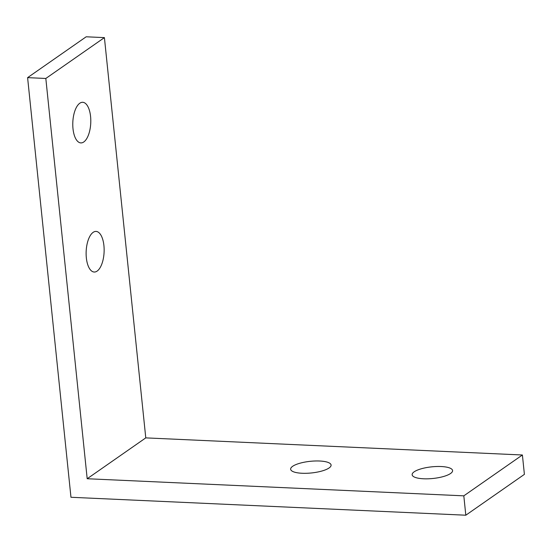 <?xml version="1.0" encoding="UTF-8"?>
<svg xmlns="http://www.w3.org/2000/svg" width="552" height="552" viewBox="0 0 552 552"><rect width="100%" height="100%" fill="white"/><g stroke="black" fill="none" stroke-linecap="round" stroke-linejoin="round"><path stroke-width="0.83" d="M83.787 141.968A20.327 8.977 92.6 0 0 90.783 119.701A20.327 8.977 92.6 0 0 82.71 102.292A20.327 8.977 92.6 0 0 72.823 122.192A20.327 8.977 92.6 0 0 80.868 142.913A20.327 8.977 92.6 0 0 83.787 141.968A20.327 8.977 -87.4 0 1 73.174 118.225A20.327 8.977 -87.4 0 1 88.396 107.612A20.327 8.977 -87.4 0 1 83.787 141.968M97.131 271.087A20.327 8.977 92.6 0 0 104.128 248.821A20.327 8.977 92.6 0 0 96.055 231.412A20.327 8.977 92.6 0 0 86.167 251.312A20.327 8.977 92.6 0 0 94.206 272.032A20.327 8.977 92.6 0 0 97.131 271.087A20.327 8.977 -87.4 0 1 86.519 247.344A20.327 8.977 -87.4 0 1 101.74 236.732A20.327 8.977 -87.4 0 1 97.131 271.087M423.57 478.784A20.327 5.851 -5.9 0 0 452.585 470.566A20.327 5.851 -5.9 0 0 431.761 466.84A20.327 5.851 -5.9 0 0 412.137 474.748A20.327 5.851 -5.9 0 0 423.57 478.784A20.327 5.851 174.1 0 1 420.969 468.876A20.327 5.851 174.1 0 1 452.536 470.311A20.327 5.851 174.1 0 1 423.57 478.784M302.082 473.264A20.327 5.851 -5.9 0 0 331.09 465.046A20.327 5.851 -5.9 0 0 310.265 461.32A20.327 5.851 -5.9 0 0 290.642 469.228A20.327 5.851 -5.9 0 0 302.082 473.264A20.327 5.851 174.1 0 1 299.481 463.356A20.327 5.851 174.1 0 1 331.041 464.791A20.327 5.851 174.1 0 1 302.082 473.264M524.4 474.361L465.812 515.209L70.966 497.276L27.6 77.639L86.188 36.791L27.6 77.639L70.966 497.276L465.812 515.209L524.4 474.361L522.399 454.993L145.776 437.881L87.188 478.736L463.811 495.841L522.399 454.993L463.811 495.841L465.812 515.209L463.811 495.841L87.188 478.736L45.823 78.467L27.6 77.639L45.823 78.467L87.188 478.736L145.776 437.881L104.411 37.619L45.823 78.467L104.411 37.619L86.188 36.791L104.411 37.619L145.776 437.881L522.399 454.993L524.4 474.361"/></g></svg>
